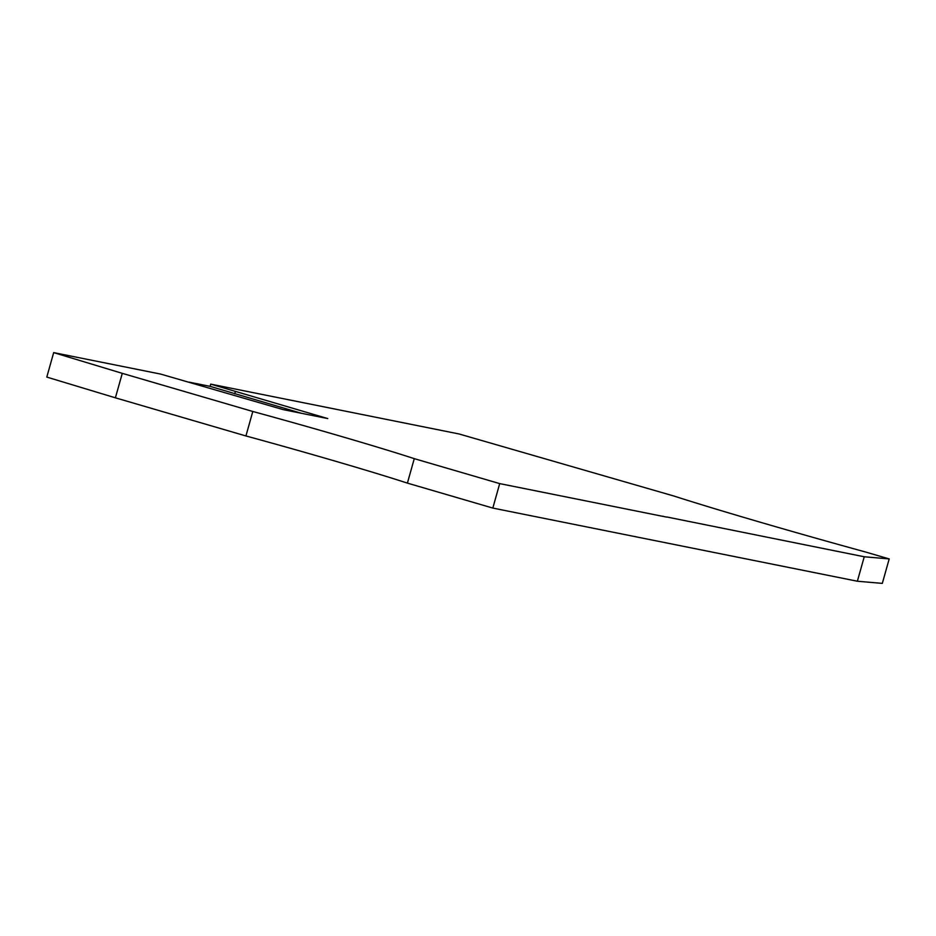 <?xml version="1.0" encoding="UTF-8"?>
<svg xmlns="http://www.w3.org/2000/svg" width="936" height="936" viewBox="0 0 936 936"><rect width="100%" height="100%" fill="white"/><g stroke="black" fill="none" stroke-linecap="round" stroke-linejoin="round"><path stroke-width="1.4" d="M122.277 373.347L252.802 411.477L245.922 435.954L115.397 397.823L122.277 373.347L53.68 352.615L46.8 377.079L115.397 397.823M857.364 581.233L864.244 556.768L889.2 558.921L882.32 583.385L857.364 581.233L492.827 508.072L407.394 483.116A152.556 4.247 15.7 0 0 245.922 435.954M864.244 556.768L667.146 517.046A92.711 31.859 -73.7 0 1 666.022 516.988L663.893 516.555A92.711 31.859 -73.7 0 1 662.852 516.181L662.571 516.274A109.992 103.252 -78.7 0 0 662.852 516.181M301.427 413.291L210.073 386.346L210.705 384.123L327.752 418.567L283.21 409.629L160.653 374.084L53.68 352.615M234.737 393.81L235.357 391.587M889.2 558.921L865.168 551.901A196.466 5.476 15.7 0 1 673.639 495.951L459.108 433.976L210.705 384.123M407.394 483.116L414.274 458.652L499.695 483.608L662.805 516.344M492.827 508.072L499.695 483.608M210.073 386.346L188.943 382.11M414.274 458.652A152.556 4.247 15.7 0 0 252.802 411.477"/></g></svg>
